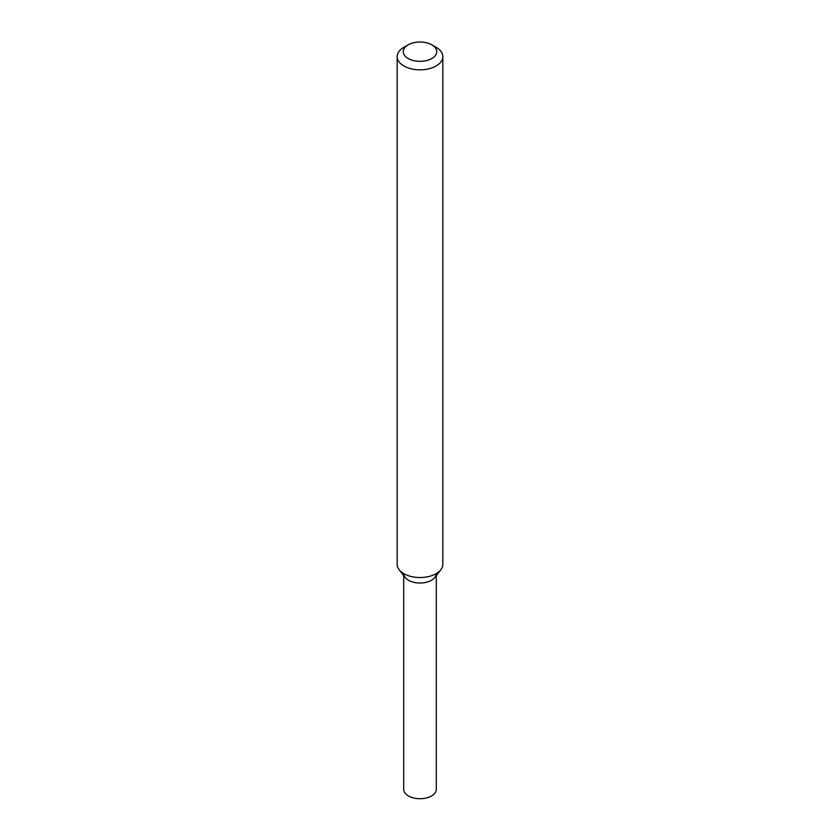 <?xml version="1.0" encoding="UTF-8"?>
<svg xmlns="http://www.w3.org/2000/svg" width="840" height="840" viewBox="0 0 840 840"><rect width="100%" height="100%" fill="white"/><g stroke="black" fill="none" stroke-linecap="round" stroke-linejoin="round"><path stroke-width="1.26" d="M431.834 44.835L436.139 47.313A22.827 13.178 180 0 1 442.827 56.637L442.827 564.354A22.827 13.178 180 0 1 440.843 569.74L434.868 577.448A16.285 9.397 180 0 1 431.519 580.262A16.285 9.397 180 0 1 405.132 577.448L399.157 569.74A22.827 13.178 180 0 1 397.173 564.354L397.173 56.637A22.827 13.178 180 0 1 403.862 47.313L408.167 44.835A16.737 9.671 180 0 1 431.834 44.835A16.737 9.671 180 0 1 431.834 58.506A16.737 9.671 180 0 1 408.167 58.506A16.737 9.671 180 0 1 408.167 44.835M440.843 569.74A22.827 13.178 180 0 1 436.139 573.678A22.827 13.178 180 0 1 399.157 569.74M442.827 56.637A22.827 13.178 180 0 1 436.139 65.961A22.827 13.178 180 0 1 411.264 68.817A22.827 13.178 180 0 1 397.173 56.637M436.286 575.621L436.286 789.317A16.285 9.397 180 0 1 431.519 795.963A16.285 9.397 180 0 1 413.763 798A16.285 9.397 180 0 1 403.715 789.317L403.715 575.621M436.286 573.615A16.285 9.397 180 0 1 431.519 580.262A16.285 9.397 180 0 1 413.763 582.299A16.285 9.397 180 0 1 403.715 573.615"/></g></svg>
